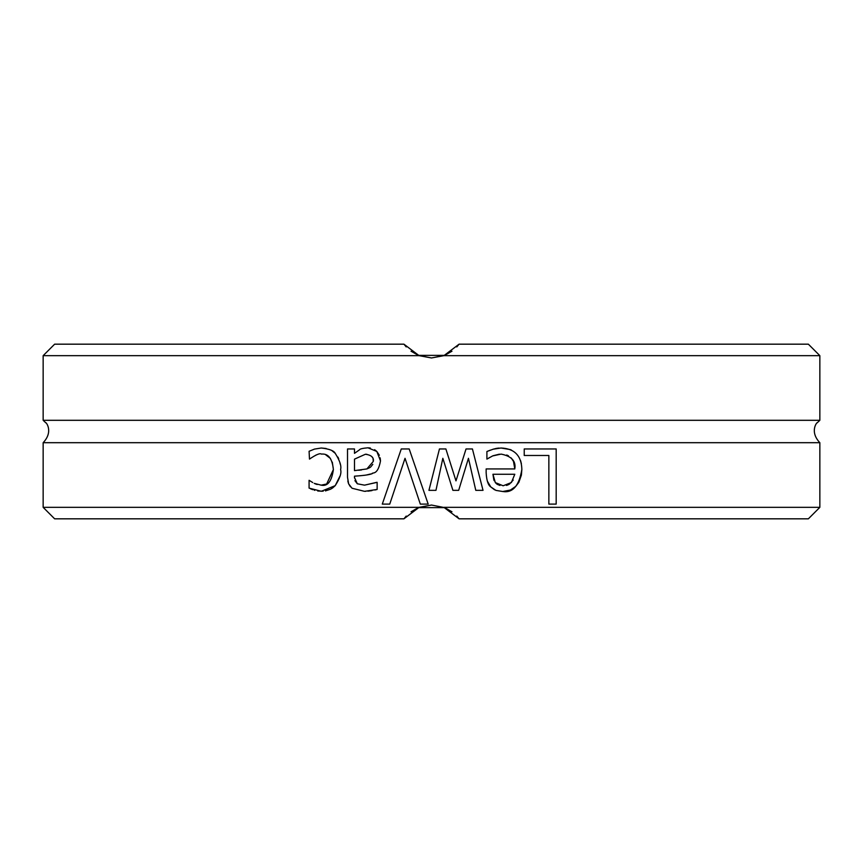 <?xml version="1.0" encoding="UTF-8"?>
<svg xmlns="http://www.w3.org/2000/svg" width="863" height="863" viewBox="0 0 863 863"><rect width="100%" height="100%" fill="white"/><g stroke="black" fill="none" stroke-linecap="round" stroke-linejoin="round"><path stroke-width="1.29" d="M819.85 355.664L808.361 344.175L459.073 344.175L443.873 355.664L819.85 355.664L819.85 420.303L43.15 420.303L45.89 422.902C45.34 421.371 54.089 431.155 43.15 442.697L43.15 507.336L419.127 507.336L431.5 505.038L444.628 507.627L418.382 507.627L431.5 505.038M444.618 355.373L431.5 357.962L418.372 355.373L444.618 355.373M418.21 355.297L411.036 351.219M406.214 346.926L403.927 344.175L54.639 344.175L43.15 355.664L419.127 355.664L431.5 357.962L419.127 355.664L403.927 344.175M443.873 355.664L431.5 357.962M43.15 507.336L54.639 518.825L403.927 518.825L419.127 507.336M819.85 420.303L817.11 422.902C817.66 421.371 808.911 431.155 819.85 442.697L43.15 442.697M819.85 507.336L443.873 507.336L459.073 518.825L808.361 518.825L819.85 507.336L819.85 442.697M389.752 504.111L382.287 504.111L401.273 448.954L409.191 448.954L428.188 504.111L420.313 504.111L405.027 458.296L389.752 504.111M354.488 477.519L357.304 483.776L364.542 485.157L377.142 482.341L377.142 489.45L364.499 491.327L352.028 488.242L348.63 483.841L347.509 477.25L347.509 448.954L354.488 448.954L354.488 453.334L359.537 449.806C359.806 448.933 362.6 448.264 367.94 447.8L376.829 451.457L380.497 460.939C379.019 468.889 376.505 472.924 372.945 473.043C372.039 474.37 365.89 475.416 354.488 476.171L354.488 477.994M524.229 448.954L556.182 448.954L556.182 504.111L548.857 504.111L548.857 455.481L524.229 455.481L524.229 448.954M472.428 448.954L483.021 490.346L475.783 490.346L468.447 458.296L458.663 490.346L452.902 490.346L442.838 458.296L435.955 490.346L428.943 490.346L439.45 448.954L445.88 448.954L455.977 480.864L466.042 448.954L472.428 448.954L483.021 490.346M500.799 448.016L501.036 448.016C514.51 448.566 521.457 455.707 521.856 469.429C519.127 485.783 512.751 493.151 502.73 491.511L495.912 490.389L490.756 486.905C488.134 485.189 486.592 480.475 486.149 472.73L486.149 468.933L514.801 468.933C516.15 461.133 511.597 456.193 501.123 454.1L492.633 455.934L486.905 459.105L486.905 451.511L493.215 449.181L501.036 448.016L510.26 449.569M314.218 483.366L321.414 485.2C327.724 486.473 331.716 481.263 333.388 469.558C332.266 458.523 328.274 453.366 321.414 454.1C320.011 452.956 316.031 454.628 309.483 459.105L309.083 451.284L314.488 449.094L321.284 448.016C329.278 448.933 333.927 450.702 335.222 453.334C339.817 460.637 341.608 466.042 340.583 469.558C341.716 472.87 339.936 478.231 335.222 485.653L321.284 491.284L309.083 488.113L309.083 480.292L312.74 482.557M418.21 507.703L411.036 511.781M406.214 516.074L403.927 518.825M309.083 451.284L314.488 449.094M316.538 454.877L315.804 455.135M326.667 483.992L333.388 469.558L332.309 462.147M330.41 458.447L325.761 454.844M320.939 485.189L326.635 484.014M314.887 483.679L315.631 483.981M315.912 484.078L317.185 484.51M323.161 491.209L317.735 491.015M314.747 490.335L314.208 490.162M312.773 489.688L311.845 489.343M311.338 489.138L310.356 488.717M339.946 476.128L335.222 485.653L332.676 487.908M332.374 488.124L330.734 489.094M330.367 489.278L325.405 490.907M337.908 457.088L338.307 457.897M338.415 458.134L338.728 458.836M340.033 463.269L340.173 464.046M321.284 448.016L326.128 448.49M332.082 450.777L335.222 453.334M510.745 449.763L511.392 450.055M520.616 460.691L521.381 463.765M521.856 469.429L521.381 475.125L518.857 482.309L515.794 486.333L510.562 489.957M510.313 490.065L502.73 491.511M494.575 489.806L490.756 486.905L487.336 481.112M493.215 449.181L496.29 448.415M496.872 448.307L499.094 448.07M486.905 451.511L490.411 450.119M492.633 455.934L488.868 457.973M499.386 454.175L493.064 455.74M514.801 468.933L513.517 461.576M513.388 461.284L511.198 457.94M508.426 455.783L506.7 454.995M495.308 482.568L503.129 485.783L511.403 482.525L514.801 474.251L492.946 474.251L495.308 482.568L496.797 484.035M497.282 484.359L499.957 485.459M506.419 485.427L507.595 485.06M508.242 484.779L509.429 484.121M509.558 484.035L513.215 480.055M492.946 474.251L493.798 479.72M493.949 480.141L494.186 480.713M442.838 458.296L435.955 490.346M468.447 458.296L458.663 490.346M445.88 448.954L455.977 480.864M350.432 486.775L348.63 483.841M348.447 483.356L347.832 481.058M377.142 489.45L376.16 489.709M375.998 489.742L374.93 489.99M371.975 490.594L367.875 491.176M365.772 491.306L365.232 491.317M364.542 485.157L376.743 482.341M354.909 480.637L357.304 483.776M372.945 473.043L372.039 473.442M370.54 473.992L366.419 475.006M365.567 475.146L364.984 475.222M364.79 475.254L359.871 475.783M376.829 451.457L379.332 455.265M380.162 457.843L380.497 460.939M367.94 447.8L370.303 448.016M374.574 449.677L376.139 450.82M354.488 453.334L359.537 449.806M358.587 470.249L361.565 469.947M366.851 454.305L365.437 454.229L354.488 459.148L354.488 470.637L366.915 468.933L373.301 461.425L373.075 459.202M372.611 457.832L372.223 457.142M366.915 468.933L369.99 467.53M370.615 467.077L372.805 464.337M373.301 461.425C374.013 457.487 371.392 455.081 365.437 454.229M382.287 504.111L401.273 448.954M420.313 504.111L405.027 458.296M444.79 507.703L451.964 511.781M456.786 516.074L459.073 518.825M444.79 355.297L451.964 351.219M456.786 346.926L459.073 344.175M43.15 355.664L43.15 420.303"/></g></svg>
